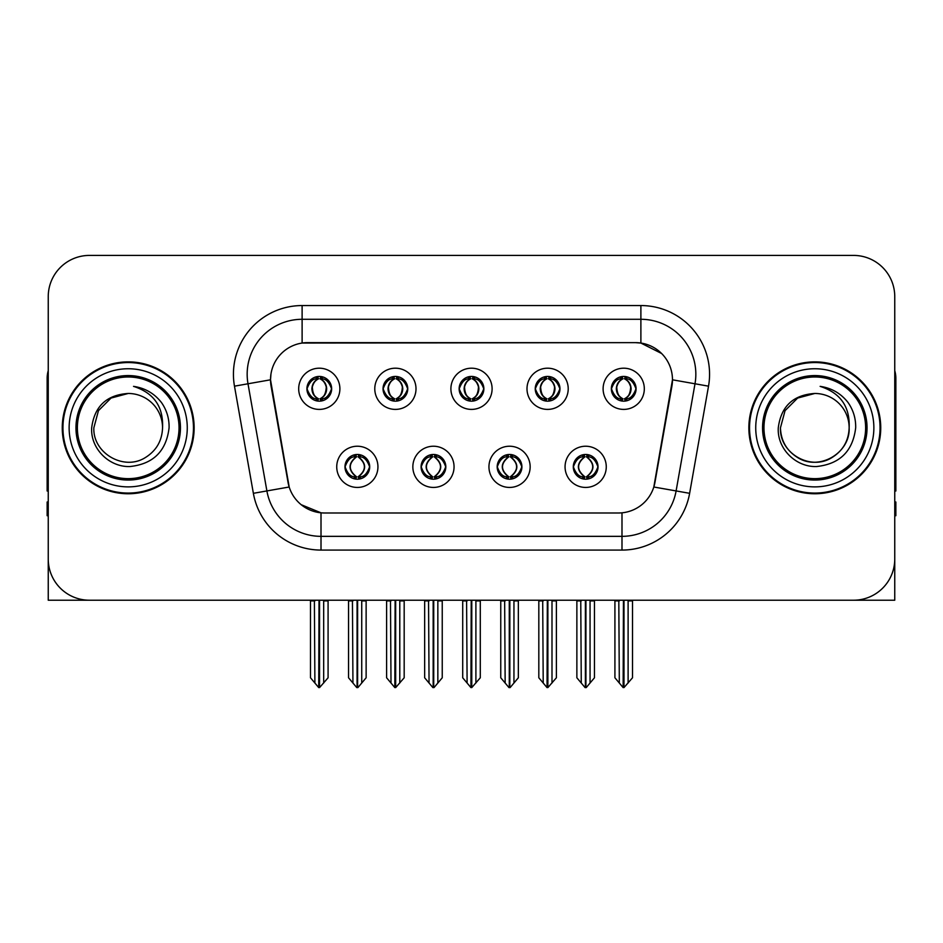 <?xml version="1.0" encoding="UTF-8"?>
<svg xmlns="http://www.w3.org/2000/svg" width="943" height="943" viewBox="0 0 943 943"><rect width="100%" height="100%" fill="white"/><g stroke="black" fill="none" stroke-linecap="round" stroke-linejoin="round"><path stroke-width="1.41" d="M459.135 388.799A12.365 12.365 0 0 0 471.5 401.164A12.365 12.365 0 0 0 483.865 388.799A12.365 12.365 0 0 0 471.5 376.434A12.365 12.365 0 0 0 459.135 388.799L459.253 388.799C461.811 395.706 465.017 399.03 468.883 398.783L468.046 400.669M450.895 388.799A20.605 20.605 0 0 0 471.5 409.403A20.605 20.605 0 0 0 492.105 388.799A20.605 20.605 0 0 0 471.5 368.194A20.605 20.605 0 0 0 450.895 388.799M497.185 466.832A12.365 12.365 0 0 0 509.55 479.197A12.365 12.365 0 0 0 521.915 466.832A12.365 12.365 0 0 0 509.55 454.467A12.365 12.365 0 0 0 497.185 466.832L497.303 466.832C499.649 473.48 502.855 476.816 506.945 476.816L508.407 476.816C500.226 470.156 500.226 463.496 508.407 456.836L506.945 456.836C502.937 456.754 499.719 460.09 497.303 466.832M488.945 466.832A20.605 20.605 0 0 0 509.55 487.437A20.605 20.605 0 0 0 530.155 466.832A20.605 20.605 0 0 0 509.55 446.228A20.605 20.605 0 0 0 488.945 466.832M535.247 388.799A12.365 12.365 0 0 0 547.6 401.164A12.365 12.365 0 0 0 559.965 388.799A12.365 12.365 0 0 0 547.6 376.434A12.365 12.365 0 0 0 535.247 388.799L535.353 388.799C537.923 395.706 541.129 399.03 544.983 398.783L544.146 400.669M526.996 388.799A20.605 20.605 0 0 0 547.6 409.403A20.605 20.605 0 0 0 568.216 388.799A20.605 20.605 0 0 0 547.6 368.194A20.605 20.605 0 0 0 526.996 388.799M611.347 388.799A12.365 12.365 0 0 0 623.712 401.164A12.365 12.365 0 0 0 636.077 388.799A12.365 12.365 0 0 0 623.712 376.434A12.365 12.365 0 0 0 611.347 388.799L611.465 388.799C614.023 395.706 617.229 399.03 621.095 398.783L620.258 400.669M603.107 388.799A20.605 20.605 0 0 0 623.712 409.403A20.605 20.605 0 0 0 644.317 388.799A20.605 20.605 0 0 0 623.712 368.194A20.605 20.605 0 0 0 603.107 388.799M383.035 388.799A12.365 12.365 0 0 0 395.4 401.164A12.365 12.365 0 0 0 407.753 388.799A12.365 12.365 0 0 0 395.4 376.434A12.365 12.365 0 0 0 383.035 388.799L383.141 388.799C385.711 395.706 388.917 399.03 392.783 398.783L391.934 400.669M374.784 388.799A20.605 20.605 0 0 0 395.4 409.403A20.605 20.605 0 0 0 416.004 388.799A20.605 20.605 0 0 0 395.4 368.194A20.605 20.605 0 0 0 374.784 388.799M306.923 388.799A12.365 12.365 0 0 0 319.288 401.164A12.365 12.365 0 0 0 331.653 388.799A12.365 12.365 0 0 0 319.288 376.434A12.365 12.365 0 0 0 306.923 388.799L307.041 388.799C309.599 395.706 312.805 399.03 316.671 398.783L315.834 400.669M298.683 388.799A20.605 20.605 0 0 0 319.288 409.403A20.605 20.605 0 0 0 339.893 388.799A20.605 20.605 0 0 0 319.288 368.194A20.605 20.605 0 0 0 298.683 388.799M344.973 466.832A12.365 12.365 0 0 0 357.338 479.197A12.365 12.365 0 0 0 369.703 466.832A12.365 12.365 0 0 0 357.338 454.467A12.365 12.365 0 0 0 344.973 466.832L345.091 466.832C347.437 473.48 350.643 476.816 354.733 476.816L356.195 476.816C348.014 470.156 348.014 463.496 356.195 456.836L354.733 456.836C350.725 456.754 347.507 460.09 345.091 466.832M336.734 466.832A20.605 20.605 0 0 0 357.338 487.437A20.605 20.605 0 0 0 377.943 466.832A20.605 20.605 0 0 0 357.338 446.228A20.605 20.605 0 0 0 336.734 466.832M421.085 466.832A12.365 12.365 0 0 0 433.45 479.197A12.365 12.365 0 0 0 445.815 466.832A12.365 12.365 0 0 0 433.45 454.467A12.365 12.365 0 0 0 421.085 466.832L421.203 466.832C423.537 473.48 426.755 476.816 430.833 476.816L432.295 476.816C424.114 470.156 424.114 463.496 432.295 456.836L430.833 456.836C426.825 456.754 423.619 460.09 421.203 466.832M412.845 466.832A20.605 20.605 0 0 0 433.45 487.437A20.605 20.605 0 0 0 454.054 466.832A20.605 20.605 0 0 0 433.45 446.228A20.605 20.605 0 0 0 412.845 466.832M573.297 466.832A12.365 12.365 0 0 0 585.662 479.197A12.365 12.365 0 0 0 598.027 466.832A12.365 12.365 0 0 0 585.662 454.467A12.365 12.365 0 0 0 573.297 466.832L573.403 466.832C575.749 473.48 578.967 476.816 583.045 476.816L584.507 476.816C576.326 470.156 576.326 463.496 584.507 456.836L583.045 456.836C579.037 456.754 575.819 460.09 573.403 466.832M565.057 466.832A20.605 20.605 0 0 0 585.662 487.437A20.605 20.605 0 0 0 606.266 466.832A20.605 20.605 0 0 0 585.662 446.228A20.605 20.605 0 0 0 565.057 466.832M270.523 379.734A37.095 37.095 0 0 0 271.089 386.17L288.039 482.333A37.095 37.095 0 0 0 324.569 512.992L618.431 512.992A37.095 37.095 0 0 0 654.961 482.333L671.911 386.17A37.095 37.095 0 0 0 635.393 342.639L307.607 342.639A37.095 37.095 0 0 0 270.523 379.734L270.936 374.241M48.246 296.621L48.246 600.219L894.754 600.219L894.754 296.621A41.209 41.209 0 0 0 853.533 255.412L89.467 255.412A41.209 41.209 0 0 0 48.246 296.621L48.246 559.01A41.209 41.209 0 0 0 89.467 600.219L853.533 600.219A41.209 41.209 0 0 0 894.754 559.01L894.754 296.621M62.262 427.816A65.939 65.939 0 0 0 128.201 493.755A65.939 65.939 0 0 0 194.14 427.816A65.939 65.939 0 0 0 128.201 361.876A65.939 65.939 0 0 0 62.262 427.816M748.86 427.816A65.939 65.939 0 0 0 814.799 493.755A65.939 65.939 0 0 0 880.738 427.816A65.939 65.939 0 0 0 814.799 361.876A65.939 65.939 0 0 0 748.86 427.816M302.114 305.556L640.886 305.556A68.686 68.686 0 0 1 708.523 386.17L689.628 493.319A68.686 68.686 0 0 1 621.991 550.075L321.009 550.075A68.686 68.686 0 0 1 253.372 493.319L234.477 386.17A68.686 68.686 0 0 1 302.114 305.556L302.114 319.288L640.886 319.288A54.953 54.953 0 0 1 695.003 383.777L676.107 490.938A54.953 54.953 0 0 1 621.991 536.343L321.009 536.343A54.953 54.953 0 0 1 266.893 490.938L247.997 383.777A54.953 54.953 0 0 1 302.114 319.288L302.114 343.052L635.393 342.639L640.886 343.052L661.609 353.507M618.431 512.992L324.569 512.992M321.009 550.075L321.009 512.815L301.218 504.705M708.523 386.17L672.477 379.805L653.817 487.001L689.628 493.319M253.372 493.319L289.183 487.001L270.523 379.805L247.997 383.777A54.953 54.953 0 0 1 247.172 374.241M654.961 482.333L654.737 483.5M288.263 483.5L288.039 482.333M853.533 255.412L89.467 255.412M587.784 479.009L586.805 476.816L588.267 476.816C592.275 476.91 595.493 473.575 597.909 466.809C595.552 460.16 592.334 456.836 588.267 456.836L589.116 454.962M587.784 454.656L586.805 456.836L588.267 456.836M584.919 476.816L584.919 476.816C576.527 470.156 576.527 463.496 584.919 456.836L584.919 456.836M586.805 456.836L586.805 456.836C594.986 463.496 594.986 470.156 586.805 476.816L586.405 476.816C594.797 470.156 594.797 463.496 586.405 456.836M580.758 600.219L581.265 683.027L585.096 687.588L586.216 687.588L594.455 677.781L594.455 600.903L590.059 600.903L590.059 683.027M585.933 600.219L585.933 687.588M590.566 600.219L590.059 600.903M594.455 600.219L594.455 600.903M585.379 687.588L585.379 600.219M576.868 600.219L576.868 677.781L581.265 683.027M581.265 600.903L576.868 600.903M618.808 600.219L619.315 683.027L623.146 687.588L623.441 600.219M623.983 600.219L623.983 687.588L632.505 677.781L632.505 600.903L628.109 600.903L628.616 600.219M614.919 600.219L614.919 677.781L619.315 683.027M619.315 600.903L614.919 600.903M628.109 683.027L628.109 600.903M632.505 600.219L632.505 600.903M621.578 400.975L622.557 398.783L621.095 398.783M621.578 376.622L622.557 378.815L621.095 378.815C617.111 378.744 613.905 382.068 611.465 388.799M636.077 388.799L635.959 388.799C633.578 382.151 630.372 378.827 626.329 378.815L624.867 378.815C628.792 380.913 630.867 384.237 631.103 388.799C630.867 393.361 628.792 396.685 624.867 398.783L626.329 398.783L627.166 400.669M635.959 388.799C633.484 395.589 630.278 398.913 626.329 398.783M622.557 398.783L622.969 398.783C618.938 396.685 616.805 393.361 616.569 388.799C616.805 384.237 618.938 380.913 622.969 378.815C620.046 379.994 617.971 382.705 616.746 386.936C617.087 393.62 619.162 397.569 622.969 398.783L622.557 398.783C618.632 396.685 616.557 393.361 616.321 388.799C616.557 384.237 618.632 380.913 622.557 378.815L622.557 378.815M624.455 398.783C628.486 396.685 630.619 393.361 630.855 388.799C630.619 384.237 628.486 380.913 624.455 378.815L624.455 378.815C627.378 379.994 629.452 382.705 630.678 386.936C630.337 393.62 628.262 397.569 624.443 398.783L625.48 401.034M48.246 515.738L47.15 515.738L47.15 501.994L48.246 501.994M48.246 370.67A27.477 27.477 0 0 0 47.15 378.355L47.15 491.008A27.477 27.477 0 0 1 48.246 490.938M511.684 479.009L510.705 476.816L512.167 476.816C516.175 476.91 519.393 473.575 521.797 466.809C519.44 460.16 516.234 456.836 512.167 456.836L513.004 454.962M511.684 454.656L510.705 456.836L512.167 456.836M508.807 476.816L508.807 476.816C500.132 470.156 500.132 463.496 508.819 456.836C500.415 463.496 500.415 470.156 508.807 476.816L507.794 479.068M508.407 456.836L507.428 454.656M510.705 456.836L510.705 456.836C518.886 463.496 518.886 470.156 510.705 476.816L510.293 476.816C518.685 470.156 518.685 463.496 510.293 456.836L511.318 454.597M510.705 476.816L510.293 476.816C518.98 470.156 518.98 463.496 510.281 456.836M504.646 600.219L505.153 683.027L508.984 687.588L510.116 687.588L518.344 677.781L518.344 600.903L513.947 600.903L513.947 683.027M509.833 600.219L509.833 687.588M514.454 600.219L513.947 600.903M518.344 600.219L518.344 600.903M509.279 687.588L509.279 600.219M500.757 600.219L500.757 677.781L505.153 683.027M505.153 600.903L500.757 600.903M435.572 479.009L434.593 476.816L436.055 476.816C440.075 476.91 443.281 473.575 445.697 466.809C443.34 460.16 440.133 456.836 436.055 456.836L436.904 454.962M435.572 454.656L434.593 456.836L436.055 456.836M432.707 476.816L432.707 476.816C424.02 470.156 424.02 463.496 432.719 456.836C424.315 463.496 424.315 470.156 432.707 476.816L431.682 479.068M432.295 456.836L431.316 454.656M434.593 456.836L434.593 456.836C442.774 463.496 442.774 470.156 434.593 476.816L434.193 476.816C442.585 470.156 442.585 463.496 434.193 456.836L435.206 454.597M434.593 476.816L434.193 476.816C442.868 470.156 442.868 463.496 434.181 456.836M428.546 600.219L429.053 683.027L432.884 687.588L434.016 687.588L442.243 677.781L442.243 600.903L437.847 600.903L437.847 683.027M433.721 600.219L433.721 687.588M438.354 600.219L437.847 600.903M442.243 600.219L442.243 600.903M433.167 687.588L433.167 600.219M424.656 600.219L424.656 677.781L429.053 683.027M429.053 600.903L424.656 600.903M359.472 479.009L358.493 476.816L359.955 476.816C363.963 476.91 367.181 473.575 369.597 466.809C367.24 460.16 364.022 456.836 359.955 456.836L360.792 454.962M359.472 454.656L358.493 456.836L359.955 456.836M356.595 476.816L356.595 476.816C348.203 470.156 348.203 463.496 356.595 456.836L356.595 456.836M358.493 456.836L358.493 456.836C366.674 463.496 366.674 470.156 358.493 476.816L358.081 476.816C366.473 470.156 366.473 463.496 358.081 456.836M352.434 600.219L352.941 683.027L356.784 687.588L357.904 687.588L366.132 677.781L366.132 600.903L361.735 600.903L361.735 683.027M357.621 600.219L357.621 687.588M362.242 600.219L361.735 600.903M366.132 600.219L366.132 600.903M357.067 687.588L357.067 600.219M348.545 600.219L348.545 677.781L352.941 683.027M352.941 600.903L348.545 600.903M542.696 600.219L543.215 683.027L547.046 687.588L547.329 600.219M547.883 600.219L547.883 687.588L556.394 677.781L556.394 600.903L551.997 600.903L552.515 600.219M538.818 600.219L538.818 677.781L543.215 683.027M543.215 600.903L538.818 600.903M551.997 683.027L551.997 600.903M556.394 600.219L556.394 600.903M545.478 400.975L546.457 398.783L544.983 398.783M545.478 376.622L546.457 378.815L544.983 378.815C541.011 378.744 537.793 382.068 535.353 388.799M559.965 388.799L559.859 388.799C557.478 382.151 554.26 378.827 550.217 378.815L548.755 378.815C552.681 380.913 554.767 384.237 554.991 388.799C554.767 393.361 552.681 396.685 548.755 398.783L550.217 398.783L551.066 400.669M559.859 388.799C557.384 395.589 554.166 398.913 550.217 398.783M546.457 398.783L546.857 398.783C542.826 396.685 540.704 393.361 540.457 388.799C540.704 384.237 542.826 380.913 546.857 378.815C543.934 379.994 541.86 382.705 540.645 386.936C540.987 393.62 543.062 397.569 546.869 398.783L546.457 398.783C542.531 396.685 540.445 393.361 540.221 388.799C540.445 384.237 542.531 380.913 546.457 378.815L546.457 378.815M548.354 398.783C552.374 396.685 554.508 393.361 554.743 388.799C554.508 384.237 552.374 380.913 548.354 378.815L548.354 378.815C551.266 379.994 553.352 382.705 554.567 386.936C554.225 393.62 552.15 397.569 548.343 398.783L549.368 401.034M466.596 600.219L467.103 683.027L470.934 687.588L471.229 600.219M471.771 600.219L471.771 687.588L480.293 677.781L480.293 600.903L475.897 600.903L476.404 600.219M462.707 600.219L462.707 677.781L467.103 683.027M467.103 600.903L462.707 600.903M475.897 683.027L475.897 600.903M480.293 600.219L480.293 600.903M469.366 400.975L470.345 398.783L468.883 398.783M469.366 376.622L470.345 378.815L468.883 378.815C464.899 378.744 461.693 382.068 459.253 388.799M483.865 388.799L483.747 388.799C481.366 382.151 478.16 378.827 474.117 378.815L472.655 378.815C476.58 380.913 478.655 384.237 478.891 388.799C478.655 393.361 476.58 396.685 472.655 398.783L474.117 398.783L474.954 400.669M483.747 388.799C481.272 395.589 478.066 398.913 474.117 398.783M470.345 378.815C466.42 380.913 464.345 384.237 464.109 388.799C464.345 393.361 466.42 396.685 470.345 398.783L470.757 398.783C466.726 396.685 464.593 393.361 464.357 388.799C464.593 384.237 466.726 380.913 470.757 378.815L470.757 378.815M472.243 378.815L472.243 378.815C476.274 380.913 478.407 384.237 478.643 388.799C478.407 393.361 476.274 396.685 472.243 398.783L472.243 398.783M390.485 600.219L391.003 683.027L394.834 687.588L395.117 600.219M395.671 600.219L395.671 687.588L404.182 677.781L404.182 600.903L399.785 600.903L400.304 600.219M386.606 600.219L386.606 677.781L391.003 683.027M391.003 600.903L386.606 600.903M399.785 683.027L399.785 600.903M404.182 600.219L404.182 600.903M393.266 400.975L394.245 398.783L392.783 398.783M393.266 376.622L394.245 378.815L392.783 378.815C388.799 378.744 385.581 382.068 383.141 388.799M407.753 388.799L407.647 388.799C405.266 382.151 402.048 378.827 398.017 378.815L396.543 378.815C400.469 380.913 402.555 384.237 402.779 388.799C402.555 393.361 400.469 396.685 396.543 398.783L398.017 398.783L398.854 400.669M407.647 388.799C405.172 395.589 401.954 398.913 398.017 398.783M394.245 398.783L394.646 398.783C390.626 396.685 388.492 393.361 388.257 388.799C388.492 384.237 390.626 380.913 394.646 378.815C391.734 379.994 389.648 382.705 388.433 386.936C388.775 393.62 390.85 397.569 394.657 398.783L394.245 398.783C390.319 396.685 388.233 393.361 388.009 388.799C388.233 384.237 390.319 380.913 394.245 378.815L394.245 378.815M396.143 398.783C400.174 396.685 402.296 393.361 402.543 388.799C402.296 384.237 400.174 380.913 396.143 378.815L396.143 378.815C399.066 379.994 401.14 382.705 402.355 386.936C402.013 393.62 399.938 397.569 396.131 398.783L397.156 401.034M314.384 600.219L314.891 683.027L318.722 687.588L319.017 600.219M319.559 600.219L319.559 687.588L328.081 677.781L328.081 600.903L323.685 600.903L324.192 600.219M310.495 600.219L310.495 677.781L314.891 683.027M314.891 600.903L310.495 600.903M323.685 683.027L323.685 600.903M328.081 600.219L328.081 600.903M317.154 400.975L318.133 398.783L316.671 398.783M317.154 376.622L318.133 378.815L316.671 378.815C312.687 378.744 309.481 382.068 307.041 388.799M331.653 388.799L331.535 388.799C329.154 382.151 325.948 378.827 321.905 378.815L320.443 378.815C324.368 380.913 326.443 384.237 326.679 388.799C326.443 393.361 324.368 396.685 320.443 398.783L321.905 398.783L322.742 400.669M331.535 388.799C329.06 395.589 325.854 398.913 321.905 398.783M318.133 398.783L318.545 398.783C314.514 396.685 312.381 393.361 312.145 388.799C312.381 384.237 314.514 380.913 318.545 378.815C315.622 379.994 313.548 382.705 312.322 386.936C312.663 393.62 314.738 397.569 318.557 398.783L318.133 398.783C314.208 396.685 312.133 393.361 311.897 388.799C312.133 384.237 314.208 380.913 318.133 378.815L318.133 378.815M320.031 398.783C324.062 396.685 326.195 393.361 326.431 388.799C326.195 384.237 324.062 380.913 320.031 378.815L320.031 378.815C322.954 379.994 325.029 382.705 326.254 386.936C325.913 393.62 323.838 397.569 320.031 398.783L321.056 401.034M894.754 501.994L895.85 501.994L895.85 515.738L894.754 515.738M894.754 370.67A27.477 27.477 0 0 1 895.85 378.355L895.85 491.008A27.477 27.477 0 0 0 894.754 490.938M179.029 427.816A50.828 50.828 0 0 1 128.201 478.643A50.828 50.828 0 0 1 77.373 427.816A50.828 50.828 0 0 1 128.201 376.988A50.828 50.828 0 0 1 179.029 427.816M91.683 427.816C90.387 448.656 109.247 467.28 129.91 466.537C153.237 464.074 166.298 451.167 169.08 427.816C169.292 418.633 166.781 410.24 161.548 402.649C154.381 393.443 145.033 388.021 133.529 386.371C153.815 392.877 163.493 406.681 162.55 427.816C162.078 440.77 156.361 450.683 145.375 457.555C123.969 471.264 92.685 453.206 93.852 427.816L98.461 410.641L111.026 398.076L128.201 393.467C106.606 394.881 94.43 406.339 91.683 427.816M62.945 427.816A65.256 65.256 0 0 1 128.201 362.56A65.256 65.256 0 0 1 193.456 427.816A65.256 65.256 0 0 1 128.201 493.071A65.256 65.256 0 0 1 62.945 427.816M162.55 427.816C162.078 440.77 156.361 450.683 145.375 457.555C123.969 471.264 92.685 453.206 93.852 427.816L98.461 410.641L111.026 398.076L128.201 393.467L111.026 398.076L98.461 410.641L93.852 427.816L98.461 410.641L111.026 398.076L128.201 393.467A34.349 34.349 0 0 1 162.55 427.816M865.627 427.816A50.828 50.828 0 0 1 814.799 478.643A50.828 50.828 0 0 1 763.971 427.816A50.828 50.828 0 0 1 814.799 376.988A50.828 50.828 0 0 1 865.627 427.816M778.281 427.816C776.985 448.656 795.845 467.28 816.508 466.537C839.836 464.074 852.896 451.167 855.678 427.816C855.89 418.633 853.38 410.24 848.146 402.649C840.979 393.443 831.632 388.021 820.127 386.371C840.413 392.877 850.091 406.681 849.148 427.816C848.676 440.77 842.959 450.683 831.974 457.555C810.567 471.264 779.283 453.206 780.45 427.816L785.059 410.641L797.625 398.076L814.799 393.467C793.204 394.881 781.028 406.339 778.281 427.816M749.544 427.816A65.256 65.256 0 0 1 814.799 362.56A65.256 65.256 0 0 1 880.055 427.816A65.256 65.256 0 0 1 814.799 493.071A65.256 65.256 0 0 1 749.544 427.816M849.148 427.816C850.315 453.206 819.031 471.264 797.625 457.555C786.639 450.683 780.922 440.77 780.45 427.816L785.059 410.641L797.625 398.076L814.799 393.467L797.625 398.076L785.059 410.641L780.45 427.816L785.059 410.641L797.625 398.076L814.799 393.467A34.349 34.349 0 0 1 849.148 427.816C848.676 440.77 842.959 450.683 831.974 457.555C810.567 471.264 779.283 453.206 780.45 427.816M640.886 305.556L640.886 343.052M621.991 512.815L621.991 550.075M234.477 386.17L247.997 383.777M583.045 476.816L582.208 478.702M583.528 479.009L584.507 476.816M583.045 456.836L582.208 454.962M583.528 454.656L584.507 456.836M588.267 476.816L589.116 478.702M621.095 378.815L620.258 376.929M626.329 378.815L627.166 376.929M625.846 376.622L624.867 378.815M625.846 400.975L624.867 398.783M506.945 476.816L506.096 478.702M507.428 479.009L508.407 476.816M506.945 456.836L506.096 454.962M512.167 476.816L513.004 478.702M430.833 476.816L429.996 478.702M431.316 479.009L432.295 476.816M430.833 456.836L429.996 454.962M436.055 476.816L436.904 478.702M354.733 476.816L353.884 478.702M355.216 479.009L356.195 476.816M354.733 456.836L353.884 454.962M355.216 454.656L356.195 456.836M359.955 476.816L360.792 478.702M544.983 378.815L544.146 376.929M550.217 378.815L551.066 376.929M549.734 376.622L548.755 378.815M549.734 400.975L548.755 398.783M468.883 378.815L468.046 376.929M474.117 378.815L474.954 376.929M473.634 376.622L472.655 378.815M473.634 400.975L472.655 398.783M392.783 378.815L391.934 376.929M398.017 378.815L398.854 376.929M397.522 376.622L396.543 378.815M397.522 400.975L396.543 398.783M316.671 378.815L315.834 376.929M321.905 378.815L322.742 376.929M321.422 376.622L320.443 378.815M321.422 400.975L320.443 398.783M180.443 427.816A52.242 52.242 0 0 1 128.201 480.058A52.242 52.242 0 0 1 75.959 427.816A52.242 52.242 0 0 1 128.201 375.573A52.242 52.242 0 0 1 180.443 427.816M69.134 427.816A59.067 59.067 0 0 1 128.201 368.748A59.067 59.067 0 0 1 187.268 427.816A59.067 59.067 0 0 1 128.201 486.883A59.067 59.067 0 0 1 69.134 427.816M867.041 427.816A52.242 52.242 0 0 1 814.799 480.058A52.242 52.242 0 0 1 762.557 427.816A52.242 52.242 0 0 1 814.799 375.573A52.242 52.242 0 0 1 867.041 427.816M755.732 427.816A59.067 59.067 0 0 1 814.799 368.748A59.067 59.067 0 0 1 873.866 427.816A59.067 59.067 0 0 1 814.799 486.883A59.067 59.067 0 0 1 755.732 427.816M583.894 479.068L584.931 476.816C576.232 470.156 576.232 463.496 584.931 456.836L583.894 454.597M587.418 454.597L586.393 456.836C595.08 463.496 595.08 470.156 586.393 476.816L587.418 479.068M621.944 401.034L622.969 398.783M621.944 376.563L622.969 378.815M625.48 376.563L624.443 378.815M507.794 454.597L508.819 456.836M511.318 479.068L510.281 476.816M431.682 454.597L432.719 456.836M435.206 479.068L434.181 476.816M355.582 479.068L356.607 476.816C347.92 470.156 347.92 463.496 356.607 456.836L355.582 454.597M359.106 454.597L358.069 456.836C366.768 463.496 366.768 470.156 358.069 476.816L359.106 479.068M545.844 401.034L546.869 398.783M545.844 376.563L546.869 378.815M549.368 376.563L548.343 378.815M469.732 401.034L470.769 398.783C466.95 397.569 464.875 393.62 464.534 386.936C465.759 382.705 467.834 379.994 470.769 378.815L469.732 376.563M473.268 376.563L472.231 378.815C475.166 379.994 477.241 382.705 478.466 386.936C478.125 393.62 476.05 397.569 472.231 398.783L473.268 401.034M393.632 401.034L394.657 398.783M393.632 376.563L394.657 378.815M397.156 376.563L396.131 378.815M317.52 401.034L318.557 398.783M317.52 376.563L318.557 378.815M321.056 376.563L320.031 378.815"/></g></svg>
